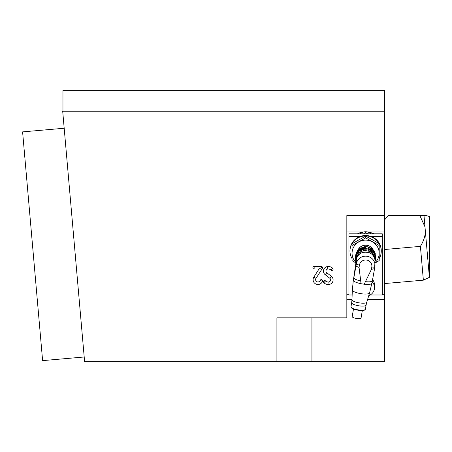 <?xml version="1.0" encoding="UTF-8"?>
<svg xmlns="http://www.w3.org/2000/svg" width="452" height="452" viewBox="0 0 452 452"><rect width="100%" height="100%" fill="white"/><g stroke="black" fill="none" stroke-linecap="round" stroke-linejoin="round"><path stroke-width="0.68" d="M365.267 248.899L364.465 248.775A0.311 0.305 180 0 0 364.182 248.877L363.803 249.289A0.311 0.305 180 0 1 363.527 249.391L362.481 249.244A0.418 0.401 180 0 0 362.035 249.493L361.826 249.984A0.311 0.305 180 0 1 361.487 250.171L360.662 250.041A0.311 0.305 180 0 0 360.317 250.233L360.086 250.803L365.821 248.702L365.821 249.826L358.758 252.419L358.758 251.289A10.125 9.78 180 0 0 356.956 253.425L356.622 255.431A0.311 0.305 180 0 1 356.583 255.459L355.978 255.809A0.311 0.305 180 0 0 355.865 256.216L356.216 256.815A0.311 0.305 180 0 1 356.153 257.188L355.622 257.651L355.6 255.968M355.622 255.549L356.153 254.962M355.978 255.809L355.865 254.114M355.978 253.702L356.583 253.239M356.86 254.013L356.492 252.352M356.684 251.973L357.555 251.295M357.73 252.357L357.73 250.397L357.47 250.73L360.317 248.131L361.487 247.939L362.481 247.148L365.826 246.622A10.119 9.774 -0 0 1 367.244 246.747A10.119 9.774 -0 0 1 368.629 247.063L371.623 248.577L372.267 249.623L373.352 250.171L373.397 250.905L374.454 251.77L374.199 251.391L374.199 253.504A0.311 0.305 -0 0 1 374.448 253.719L374.488 254.877L368.634 250.267A10.125 9.78 180 0 0 367.244 249.95A10.125 9.78 180 0 0 365.821 249.826M356.956 253.425L356.453 259.109M356.312 259.945L356.103 258.521L356.605 256.798M365.821 248.702A10.125 9.78 -0 0 1 367.244 248.82A10.125 9.78 -0 0 1 368.634 249.137L368.634 250.267M374.488 253.747A10.125 9.78 180 0 1 375.499 256.324L375.007 260.646M374.448 252.674L375.205 253.504L375.07 254.951M374.99 254.374L375.606 255.34M375.629 257.199L375.652 256.781M375.081 260.211L375.386 260.736A0.311 0.305 -0 0 1 375.273 261.149L375.019 261.296M375.352 258.544L375.652 258.883A0.311 0.305 -0 0 1 375.629 259.301L375.166 259.708M375.499 256.985L375.55 257.024A0.311 0.305 -0 0 1 375.606 257.442L375.488 257.589M368.629 247.063L368.629 249.137L369.889 249.623A0.311 0.305 -0 0 1 370.131 249.803L370.352 250.312A0.311 0.305 -0 0 0 370.583 250.493L371.623 250.674A0.418 0.401 -0 0 1 371.968 251.041L372.002 251.578A0.311 0.305 -0 0 0 372.267 251.854L373.092 251.984A0.311 0.305 -0 0 1 373.352 252.267L373.386 252.883L374.199 253.504M365.826 246.622L365.826 248.702M356.312 259.9L356.312 258.55M356.605 256.905L356.622 255.431M355.848 260.041L356.018 259.036L355.645 259.51A0.311 0.305 180 0 0 355.701 259.928L355.752 261.764L356.103 259.894M356.018 259.036L356.103 258.521M355.622 257.651A0.311 0.305 180 0 0 355.6 258.069L356.057 258.584A0.311 0.305 180 0 1 356.086 258.623M356.684 254.075A0.311 0.305 180 0 0 356.492 254.453L356.69 255.024M358.809 251.272L359.114 251.148A0.311 0.305 180 0 0 358.809 251.272L358.752 249.318M369.092 249.498L373.386 252.883M359.137 251.154L360.086 250.803M64.19 128.244L22.6 131.882L32.606 246.255L42.612 360.623L84.202 356.984M315.609 279.675A2.328 2.328 0 0 0 320.123 280.449L322.485 281.285A4.831 4.831 0 0 1 313.1 279.675A4.831 4.831 0 0 1 313.863 277.076L319.022 269.002L314.151 269.002A1.254 1.254 0 0 1 312.897 267.748A1.254 1.254 0 0 1 314.151 266.494L321.304 266.494A1.254 1.254 0 0 1 322.361 268.42L315.971 278.426A2.328 2.328 0 0 0 315.609 279.675M325.948 271.104A2.091 2.091 0 0 0 326.762 272.759L331.316 276.262A4.593 4.593 0 0 1 329.107 284.455A6.441 6.441 0 0 1 323.835 282.732A1.254 1.254 0 0 1 323.79 280.963A1.254 1.254 0 0 1 325.564 280.918A3.932 3.932 0 0 0 328.785 281.969A2.091 2.091 0 0 0 329.785 278.246L325.237 274.743A4.593 4.593 0 0 1 327.446 266.55A6.441 6.441 0 0 1 332.717 268.273A1.254 1.254 0 0 1 332.762 270.042A1.254 1.254 0 0 1 330.988 270.087A3.932 3.932 0 0 0 327.768 269.03A2.091 2.091 0 0 0 325.948 271.104M319.022 269.002L321.304 267.748L321.304 266.494M357.543 233.825A16.701 16.131 0 0 1 365.623 231.814A16.701 16.131 0 0 1 373.708 233.825M276.912 361.679L84.609 361.679L62.698 111.198L384.415 111.198L384.415 361.679L276.912 361.679L276.912 317.846L346.837 317.846L346.837 215.564L384.415 215.564M311.931 361.679L311.931 317.846M320.123 280.449A1.254 1.254 0 0 1 321.722 279.686A1.254 1.254 0 0 1 322.485 281.285M332.717 268.273L330.988 270.087M323.835 282.732L325.564 280.918M372.584 279.602A8.87 8.571 0 0 1 374.499 284.918L374.499 287.619A8.87 8.571 180 0 0 372.177 281.845M368.759 295.636A8.87 8.571 180 0 0 374.499 287.619M352.148 294.998L348.927 294.998L348.927 236.532L360.007 236.532M371.245 236.532L382.324 236.532L382.324 233.825L348.927 233.825L348.927 236.532M382.324 236.532L382.324 294.998L370.131 294.998M365.623 237.905L365.623 236.142L372.408 239.724L379.194 243.707L379.194 245.47L365.623 237.905L352.057 245.47L352.057 260.606L355.871 262.889A15.656 15.119 0 0 1 355.797 262.849M379.194 245.47L379.194 253.239A13.566 13.108 180 0 0 372.408 241.888A13.566 13.108 180 0 0 358.843 241.888A13.566 13.108 180 0 0 352.057 253.239A13.566 13.108 180 0 0 355.922 262.392M375.019 263.098L379.194 260.606L379.194 253.239A13.566 13.108 180 0 1 375.019 262.691M352.057 245.47L352.057 243.707L365.623 236.142M373.708 251.222A8.351 8.063 180 0 0 373.352 250.182L373.352 252.267M373.273 249.996A8.351 8.063 180 0 0 365.419 245.176A8.351 8.063 180 0 0 357.826 250.363M384.415 90.321L62.958 90.321L62.958 111.198L384.415 111.198L384.415 90.321M351.69 302.631A7.305 1.864 9.5 0 0 351.667 302.704L350.984 306.789A7.305 1.864 9.5 0 0 351.023 307.083A7.305 1.864 9.5 0 0 358.193 309.886A7.305 1.864 9.5 0 0 365.267 309.467A7.305 1.864 9.5 0 0 365.397 309.202L366.08 305.123A7.305 1.864 9.5 0 0 366.086 305.038M365.267 309.467L364.967 309.818A7.062 1.802 -170.5 0 1 358.125 310.219A7.062 1.802 -170.5 0 1 351.193 307.513L351.023 307.083M371.414 269.358L364.199 284.218C368.453 284.653 371.019 284.381 371.894 283.404L374.567 268.669L371.414 269.358L371.81 267.008A3.13 0.802 9.5 0 0 374.894 266.714A3.13 0.802 9.5 0 0 374.9 266.68A9.396 9.074 180 0 0 375.019 265.228A9.396 9.074 180 0 0 367.126 256.273A9.396 9.074 180 0 0 356.351 263.782L356.351 259.781L353.351 280.506C354.227 281.76 356.792 282.833 361.046 283.726L360.702 280.918C356.888 280.116 354.588 279.15 353.797 278.031L353.351 280.506M360.702 280.918L359.052 267.426L355.961 266.132L353.775 278.149M364.199 284.218L361.046 283.726M372.346 280.924C371.555 281.799 369.256 282.048 365.442 281.658M353.47 309.027L352.198 316.609A4.486 1.147 9.5 0 0 356.622 318.507A4.486 1.147 9.5 0 0 361.052 318.089L362.323 310.507M423.366 280.167L429.4 277.353L429.4 216.457L426.061 215.564L419.857 215.564L424.982 226.87L425.343 230.995C425.326 235.893 423.682 241.018 420.411 246.374L423.366 280.167L384.415 283.573M384.415 220.011L388.522 215.564L419.857 215.564M420.411 246.374L384.415 249.521M423.993 215.564L424.982 226.87M425.343 230.995L429.4 277.353M381.279 251.075L381.279 250.645A15.656 15.119 0 0 0 365.623 235.52A15.656 15.119 0 0 0 349.972 250.645L349.972 251.075A15.656 15.119 0 0 1 365.623 235.955A15.656 15.119 0 0 1 381.279 251.075A15.656 15.119 0 0 1 379.194 258.617M375.454 262.849A15.656 15.119 0 0 1 375.019 263.171M352.057 258.617A15.656 15.119 0 0 1 349.972 251.075M367.634 233.825L365.623 232.61L363.617 233.825M365.623 232.61L365.623 231.814M367.787 231.949L371.318 233.825M359.933 233.825L363.464 231.949M373.697 251.216A8.351 8.063 180 0 0 373.358 250.238M373.233 249.962A8.351 8.063 180 0 0 365.402 245.221A8.351 8.063 180 0 0 357.843 250.357M363.803 249.289L363.803 247.097A6.995 6.752 180 0 0 363.487 247.182M363.933 246.984A7.068 6.825 180 0 0 363.278 247.176M329.107 284.455L328.785 281.969M329.785 278.246L331.316 276.262M370.855 252.272A9.435 9.113 180 0 0 367.131 250.86A9.435 9.113 180 0 0 363.137 251.063M361.442 251.691A9.435 9.113 180 0 0 356.69 256.928M356.187 259.917A9.435 9.113 180 0 0 356.221 260.623M375.041 260.442A9.435 9.113 180 0 0 372.267 253.38M356.153 257.188L356.153 256.708M375.386 260.736L375.386 259.516M375.652 258.883L375.652 257.346M375.55 257.024L375.55 254.922M373.663 253.097L373.663 251.205M373.397 252.894L373.397 250.905M373.092 251.984L373.092 249.883M372.267 251.854L372.267 249.623M372.002 251.578L372.002 249.351M371.968 251.041L371.968 248.922M371.623 250.674L371.623 248.577M370.583 250.493L370.583 248.289M370.352 250.312L370.352 248.12M370.131 249.803L370.131 247.702M369.889 249.623L369.889 247.543M369.069 249.481L369.069 247.363M368.888 249.34L368.888 247.278M355.752 261.77A10.125 9.78 180 0 0 355.939 262.448L355.752 261.764M365.487 248.82L365.487 246.747M365.289 248.894L365.289 246.769M364.465 248.775L364.465 246.696M364.182 248.877L364.182 246.775M363.527 249.391L363.527 247.182M362.481 249.244L362.481 247.148M362.035 249.493L362.035 247.374M361.826 249.984L361.826 247.764M361.487 250.171L361.487 247.939M360.662 250.041L360.662 247.939M360.317 250.233L360.317 248.131M359.99 250.837L359.99 248.809M359.651 250.962L359.651 249.012M359.114 251.148L359.114 249.035M358.685 251.357L358.685 249.894M358.425 251.606L358.425 250.171M357.351 252.843L357.351 251.617M356.583 255.459L356.583 254.708M355.645 259.51L355.645 258.126M375.499 257.454A10.125 9.78 180 0 0 374.488 254.877M358.758 252.419A10.125 9.78 180 0 0 356.956 254.555M322.361 268.42L321.304 267.748M313.863 277.076L315.971 278.426M326.762 272.759L325.237 274.743M314.151 269.002L314.151 266.494M346.837 299.716L351.972 299.716M367.521 299.716L384.415 299.716M346.837 294.314L348.927 294.314M382.324 294.314L384.415 294.314M346.837 231.034L384.415 231.034M327.768 269.03L327.446 266.55M371.889 283.093L369.583 292.93L366.753 302.252A7.498 1.915 -170.5 0 1 359.374 302.891A7.498 1.915 -170.5 0 1 351.967 299.795A7.498 1.915 -170.5 0 1 351.967 299.778L352.334 290.043A8.752 2.237 -170.5 0 1 352.334 290.02M369.583 292.93A8.752 2.237 -170.5 0 1 360.967 293.676A8.752 2.237 -170.5 0 1 352.34 290.139A8.752 2.237 -170.5 0 1 352.334 290.06A8.752 2.237 -170.5 0 1 352.334 290.043L353.357 279.991M351.967 299.778L351.667 302.704A7.305 1.864 9.5 0 0 351.662 302.789A7.305 1.864 9.5 0 0 358.877 305.806A7.305 1.864 9.5 0 0 366.08 305.123L366.753 302.252M371.81 267.008A6.26 6.051 180 0 0 366.628 260.07A6.26 6.051 180 0 0 359.442 265.075A3.13 0.802 -170.5 0 1 356.351 263.782L355.961 266.132M367.126 252.103A9.396 9.074 180 0 0 356.351 259.612A9.396 9.074 180 0 0 356.261 260.386L356.351 259.601C357.56 248.815 375.612 250.222 375.019 261.064A9.396 9.074 180 0 0 367.126 252.103M359.442 265.075L359.052 267.426M374.889 266.748L374.612 268.403M375.426 260.889L375.426 259.476M375.731 259.081L375.731 257.002M375.668 257.261L375.668 255.177M375.239 255.408L375.239 253.391M374.459 253.73L374.459 251.707M356.481 254.357L356.481 252.272M355.826 256.064L355.826 253.984M355.521 257.872L355.521 255.792M355.583 259.691L355.583 258.058M375.019 261.064L374.567 268.669"/></g></svg>
